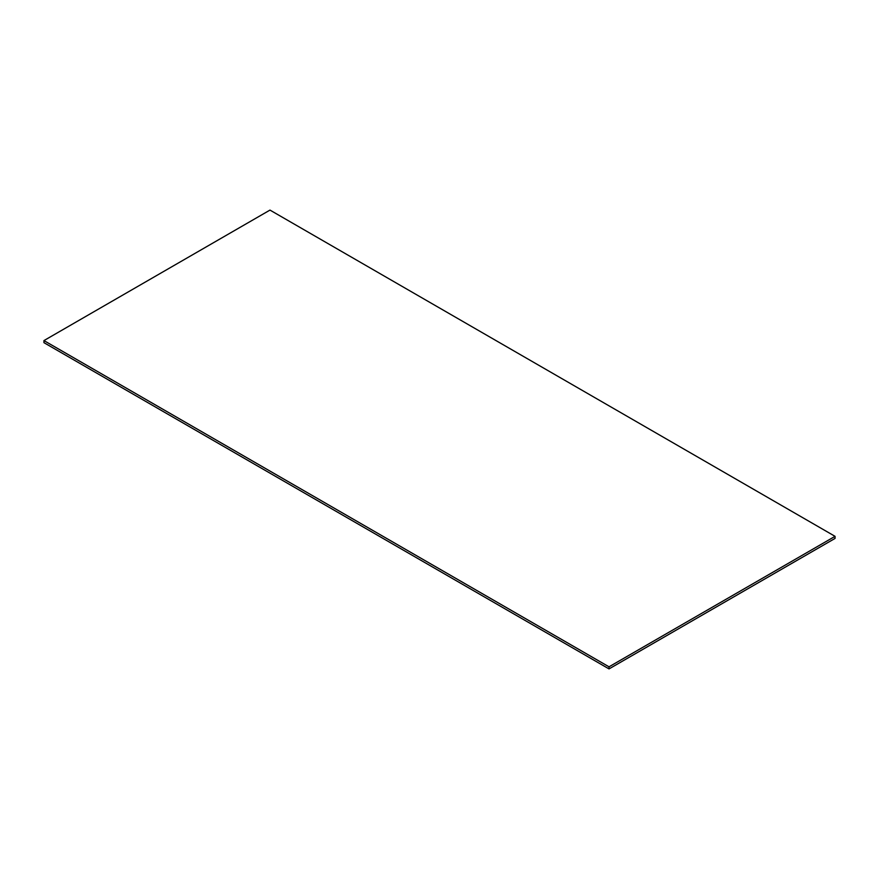 <?xml version="1.0" encoding="UTF-8"?>
<svg xmlns="http://www.w3.org/2000/svg" width="879" height="879" viewBox="0 0 879 879"><rect width="100%" height="100%" fill="white"/><g stroke="black" fill="none" stroke-linecap="round" stroke-linejoin="round"><path stroke-width="1.32" d="M43.95 342.667L43.95 340.58L269.974 210.092L835.05 536.333L835.05 538.42L609.026 668.908L43.95 342.667M609.026 668.908L609.026 666.82L43.95 340.58M609.026 666.82L835.05 536.333"/></g></svg>
